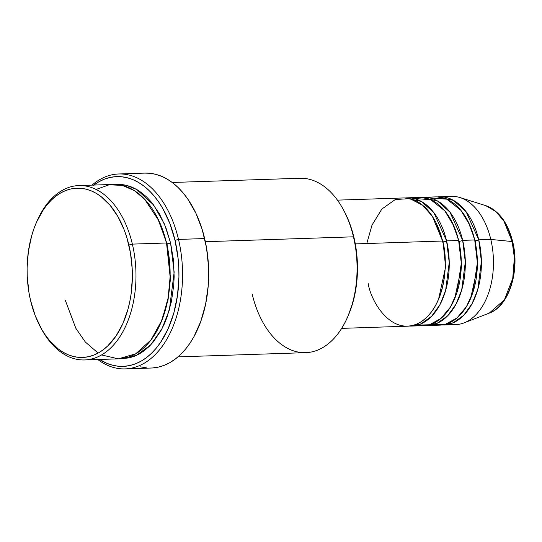 <?xml version="1.0" encoding="UTF-8"?>
<svg xmlns="http://www.w3.org/2000/svg" width="542" height="542" viewBox="0 0 542 542"><rect width="100%" height="100%" fill="white"/><g stroke="black" fill="none" stroke-linecap="round" stroke-linejoin="round"><path stroke-width="0.81" d="M443.634 325.004A64.152 39.851 88.1 0 1 441.622 324.99L453.098 322.829L463.701 315.322L472.143 303.554L477.787 289.455L481.391 261.495L478.742 239.821A2.568 0.623 -13.3 0 1 475.239 240.736L468.173 221.664L475.239 240.736A2.568 0.623 166.7 0 0 478.742 239.821L490.801 239.428L478.742 239.821A64.152 39.851 88.1 0 0 439.399 196.766A64.152 39.851 88.1 0 0 437.394 196.915L453.498 200.377L466.073 211.665L478.742 239.821A64.152 39.851 88.1 0 1 443.634 325.004L455.693 324.604A64.152 39.851 -91.9 0 0 490.801 239.428L512.163 241.542A2.568 0.623 -13.3 0 1 512.698 241.779A2.568 0.623 166.7 0 0 512.163 241.542L514.365 257.701L512.739 278.439L504.433 299.746L489.257 313.12A55.033 34.187 -91.9 0 0 512.163 241.542L490.801 239.428A64.152 39.851 88.1 0 1 464.101 322.863A64.152 39.851 88.1 0 1 449.636 324.069M341.656 328.371L407.455 326.196A64.152 39.851 -91.9 0 0 442.563 241.021L432.421 216.448L422.746 205.323L409.867 198.636L395.308 199.517L381.839 209.056L372.036 225.065L366.805 243.514M436.012 222.728L443.085 241.793L436.012 222.728M411.473 326.067L423.532 325.667A64.152 39.851 -91.9 0 0 458.64 240.485L446.581 240.885A64.152 39.851 88.1 0 0 407.245 197.83A64.152 39.851 88.1 0 0 405.233 197.979L421.344 201.441L433.918 212.728L446.581 240.885A2.568 0.623 -13.3 0 1 443.085 241.793A2.568 0.623 166.7 0 0 446.581 240.885A64.152 39.851 88.1 0 1 411.473 326.067A64.152 39.851 88.1 0 1 409.461 326.054L420.938 323.892L431.54 316.379L439.982 304.611L445.626 290.519L449.23 262.552L446.581 240.885L458.64 240.485L453.756 225.729L444.725 210.757L430.734 199.713L413.295 198.372M459.162 241.265L461.669 266.562L454.623 298.798L461.669 266.562L459.162 241.265A2.568 0.623 166.7 0 0 462.665 240.357A64.152 39.851 88.1 0 1 427.557 325.532L439.616 325.139A64.152 39.851 -91.9 0 0 474.724 239.957L462.665 240.357A64.152 39.851 88.1 0 0 423.322 197.302A64.152 39.851 88.1 0 0 421.317 197.451L437.421 200.913L449.996 212.2L462.665 240.357A2.568 0.623 -13.3 0 1 459.162 241.265L452.096 222.193L459.162 241.265A2.568 0.623 -13.3 0 1 458.823 241.265M475.239 240.736L477.746 266.034L470.7 298.269L477.746 266.034L475.239 240.736A2.568 0.623 -13.3 0 1 474.9 240.729M427.557 325.532A64.152 39.851 88.1 0 1 425.538 325.518L437.021 323.357L447.617 315.851L456.066 304.082L461.703 289.984L465.307 262.023L462.665 240.357L474.724 239.957L469.833 225.194L460.802 210.221L446.811 199.185L429.379 197.844M84.613 359.956L118.786 358.831A87.248 54.193 -91.9 0 0 166.53 242.985L132.363 244.11L128.861 245.018A84.681 52.601 88.1 0 1 106.706 346.894A84.681 52.601 88.1 0 1 39.762 325.803A84.681 52.601 88.1 0 1 30.596 300.627L35.223 315.695L41.565 329.109L45.304 335.037L49.376 340.362L58.346 349.021L63.17 352.266L68.143 354.753L73.238 356.446L78.387 357.334L83.549 357.408L88.678 356.67L93.719 355.118L98.63 352.781L103.353 349.671L107.851 345.823L115.995 336.054L122.743 323.859L127.837 309.699L129.701 302.057L131.083 294.13L132.356 277.734L132.234 269.428L130.48 252.992L126.774 237.315L124.233 229.957L117.892 216.536L110.08 205.282L101.11 196.624L96.286 193.379L91.313 190.892L86.219 189.199L81.07 188.311L75.907 188.237L70.778 188.982L65.731 190.527L60.826 192.864L56.104 195.974L51.605 199.829L47.378 204.381L43.462 209.591L36.714 221.786L33.95 228.656L31.619 235.946L28.374 251.522L27.1 267.911L27.222 276.217L28.977 292.653L30.596 300.627A84.681 52.601 88.1 0 1 36.361 222.593A84.681 52.601 88.1 0 1 85.914 189.124A84.681 52.601 88.1 0 1 128.861 245.018L132.363 244.11A87.248 54.193 88.1 0 1 84.613 359.956A87.248 54.193 88.1 0 1 40.162 326.569A87.248 54.193 -91.9 0 0 40.562 327.341A87.248 54.193 -91.9 0 0 109.531 349.068A87.248 54.193 -91.9 0 0 132.363 244.11L166.53 242.985L159.016 220.987L144.599 199.151L134.335 190.608L122.289 185.398L109.179 184.781L96.09 189.443M347.517 317.219L348.215 315.627A84.681 52.601 -91.9 0 0 353.973 237.592L353.459 236.82A87.248 54.193 88.1 0 1 347.517 317.219A87.248 54.193 88.1 0 1 296.46 351.697A87.248 54.193 88.1 0 1 252.206 294.11M125.155 368.892L151.279 368.025A97.513 60.569 -91.9 0 0 204.646 238.555L178.514 239.415A97.513 60.569 88.1 0 1 125.155 368.892A97.513 60.569 88.1 0 1 97.777 359.522A97.513 60.569 -91.9 0 0 163.88 343.974A97.513 60.569 -91.9 0 0 178.514 239.415L175.019 240.323A94.945 58.976 88.1 0 1 161.97 340.281A94.945 58.976 88.1 0 1 99.552 359.461L106.943 363.357L112.648 365.254L118.42 366.25L124.213 366.338L129.965 365.504L135.615 363.77L141.116 361.148L146.415 357.659L151.462 353.343L156.198 348.235L160.588 342.395L168.155 328.716L173.867 312.842L177.505 295.383L178.935 277.003L178.799 267.687L178.094 258.412L175.019 240.323L169.822 223.433L162.715 208.392L158.521 201.746L153.962 195.77L149.07 190.527L143.894 186.062L138.495 182.424L132.912 179.639L127.207 177.742L121.428 176.746L115.642 176.658L109.89 177.491L104.233 179.226L98.732 181.848L93.434 185.337M167.051 243.758L170.5 278.405L168.013 300.193L160.94 322.578L168.013 300.193L170.5 278.405L167.051 243.758A2.568 0.623 166.7 0 0 170.554 242.85L165.777 227.328L159.246 213.507L151.198 201.909L146.706 197.092L141.957 192.993L136.99 189.646L131.862 187.085L126.618 185.344L121.306 184.429L115.04 184.422L126.259 185.256L136.692 189.47L153.542 204.849L164.477 224.097L170.554 242.85A2.568 0.623 -13.3 0 1 167.051 243.758L157.485 217.823L167.051 243.758A2.568 0.623 -13.3 0 1 166.712 243.758M368.113 283.141C370.809 301.711 391.913 337.415 419.657 322.653C447.014 306.237 448.248 257.89 442.563 241.021L355.295 243.9L442.563 241.021A64.152 39.851 -91.9 0 0 403.221 197.965L337.429 200.133M177.979 356.88L305.708 352.666A87.248 54.193 -91.9 0 0 353.459 236.82L205.35 241.705L353.459 236.82A87.248 54.193 -91.9 0 0 299.956 178.264L172.227 182.478M433.559 324.597L445.504 324.231L457.001 317.951L466.466 306.596L472.963 292.192L477.38 262.768L474.724 239.957A64.152 39.851 -91.9 0 0 435.382 196.902L423.322 197.302M445.456 197.308A64.152 39.851 88.1 0 1 459.968 197.552A64.152 39.851 88.1 0 1 490.801 239.428A64.152 39.851 -91.9 0 0 451.459 196.373L439.399 196.766M512.163 241.542A55.033 34.187 -91.9 0 0 485.707 205.621L496.12 211.746L503.911 221.17L512.163 241.542M36.707 221.807A87.248 54.193 88.1 0 1 78.861 185.56A87.248 54.193 88.1 0 1 132.363 244.11A87.248 54.193 -91.9 0 0 88.109 186.523A87.248 54.193 -91.9 0 0 37.052 221L36.361 222.593M101.55 354.942L118.339 358.845L135.737 353.804L150.981 339.956L161.983 320.044L168.135 297.91L170.127 276.732L166.53 242.985A87.248 54.193 -91.9 0 0 113.027 184.429L78.861 185.56M170.554 242.85L173.379 259.476L174.151 276.555L173.752 285.065L171.414 301.616L167.099 317.002L164.246 324.082L160.967 330.647L153.257 342.016L148.901 346.704L144.267 350.674L139.402 353.879L134.341 356.29L129.152 357.883L120.791 358.702L136.299 355.457L150.554 345.051L161.855 328.994L169.382 309.888L174.151 272.118L170.554 242.85M93.8 185.066A94.945 58.976 88.1 0 1 175.019 240.323L178.514 239.415A97.513 60.569 -91.9 0 0 92.025 185.12A97.513 60.569 88.1 0 1 118.718 173.975A97.513 60.569 88.1 0 1 178.514 239.415L204.646 238.555A97.513 60.569 -91.9 0 0 144.85 173.108L118.718 173.975M144.802 173.115L149.612 173.257L155.54 174.28L161.401 176.225L167.132 179.084L172.681 182.823L177.993 187.41L183.02 192.796L187.708 198.934L195.892 213.202L202.241 229.679L206.509 247.735L208.528 266.657L208.223 285.736L205.608 304.231L200.784 321.433L193.934 336.677L189.829 343.377L185.317 349.38L180.452 354.624L175.269 359.061L169.829 362.639L164.179 365.335L158.372 367.117L152.471 367.971M146.523 367.882L140.588 366.859M344.766 212.335L349.346 222.532L353.973 237.592L355.593 245.567L357.347 262.003L357.469 270.309L356.196 286.698L352.95 302.273L348.194 315.661M417.482 325.125L429.427 324.76L440.917 318.486L450.388 307.124L456.886 292.721L461.303 263.304L458.64 240.485A64.152 39.851 -91.9 0 0 419.305 197.43L407.245 197.83M65.284 300.275L75.846 328.296L85.351 342.049L98.129 353.059M344.007 210.879A87.248 54.193 88.1 0 1 353.459 236.82L353.973 237.592A84.681 52.601 -91.9 0 0 344.807 212.417L344.007 210.879M438.539 299.326L445.585 267.091L443.085 241.793L445.585 267.091L438.539 299.326M459.968 197.552L485.707 205.621C498.83 210.533 507.827 222.593 512.698 241.779C520.083 270.858 509.073 306.203 489.257 313.12L464.101 322.863M40.562 327.341L39.762 325.803"/></g></svg>

